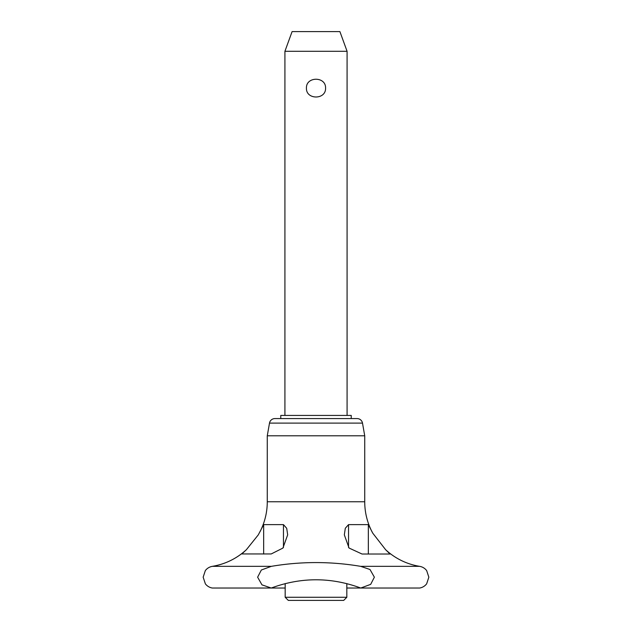 <?xml version="1.0" encoding="UTF-8"?>
<svg xmlns="http://www.w3.org/2000/svg" width="632" height="632" viewBox="0 0 632 632"><rect width="100%" height="100%" fill="white"/><g stroke="black" fill="none" stroke-linecap="round" stroke-linejoin="round"><path stroke-width="0.95" d="M285.174 588.029L271.247 588.029L261.972 584.861L257.627 577.19L261.34 570.009L271.325 566.343C301.053 561.327 330.836 561.327 360.675 566.343L369.997 569.503L374.373 577.19L370.684 584.355L360.753 588.029C330.907 577.04 301.069 577.04 271.247 588.029L212.312 588.029A10.989 10.989 0 0 1 205.329 583.786L205.479 583.976M271.325 566.343L212.36 566.343A10.989 10.989 0 0 0 205.329 570.601L203.156 577.19L205.376 583.85M346.826 588.029L419.688 588.029A10.989 10.989 0 0 0 426.671 583.786L428.844 577.19L426.671 570.601A10.989 10.989 0 0 0 419.64 566.343L360.675 566.343M347.079 415.437L347.079 51.287L284.921 51.287L284.921 415.437M284.921 51.287L292.095 31.6L339.905 31.6L347.079 51.287M285.174 597.272L288.303 600.4L343.697 600.4L346.826 597.272L285.174 597.272L285.174 583.581M280.766 418.574L280.766 415.437L351.234 415.437L351.234 418.574L357.096 418.574A5.483 5.483 0 0 1 362.499 423.108L364.727 435.796L267.273 435.796L267.273 501.761A65.436 65.436 0 0 1 259.95 531.844M357.096 418.574L274.904 418.574A5.483 5.483 0 0 0 269.501 423.108L267.273 435.796M351.234 418.574L316 418.574M368.338 524.631L372.769 533.187L385.615 549.698L390.047 554.019L362.033 554.019L349.054 548.039L344.329 534.862L345.309 528.249L348.54 524.631L368.338 524.631L368.338 554.019M283.46 524.631L286.707 528.297L287.671 534.862L282.907 548.078L271.231 553.948L241.843 553.948L246.385 549.698L258.291 534.862L263.663 524.631L283.46 524.631L283.46 547.446M385.615 549.698A65.436 65.436 0 0 0 419.64 566.343M212.36 566.343A65.436 65.436 0 0 0 246.385 549.698C236.676 558.593 225.34 564.147 212.36 566.343M364.727 435.796L364.727 501.761A65.436 65.436 0 0 0 372.493 532.689M306.433 88.117C305.959 76.29 326.041 76.29 325.567 88.117C326.041 99.943 305.959 99.943 306.433 88.117M364.727 501.761L267.273 501.761M362.499 423.108L269.501 423.108M348.54 524.631L348.54 547.446M263.663 524.631L263.663 554.019M346.826 583.581L346.826 597.272"/></g></svg>
